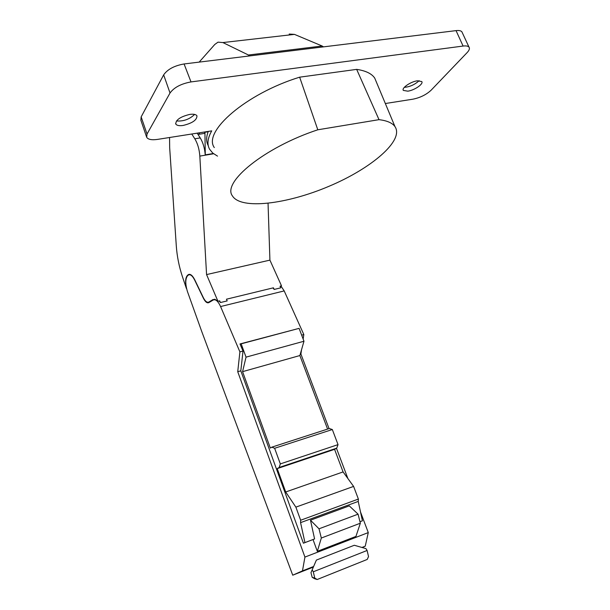 <?xml version="1.0" encoding="UTF-8"?>
<svg xmlns="http://www.w3.org/2000/svg" width="610" height="610" viewBox="0 0 610 610"><rect width="100%" height="100%" fill="white"/><g stroke="black" fill="none" stroke-linecap="round" stroke-linejoin="round"><path stroke-width="0.91" d="M268.049 203.328L269.917 260.127L281.5 285.838L280.043 286.197L280.775 287.829L274.187 289.437L273.455 287.798L226.462 299.205L227.187 300.898L220.423 302.545L219.699 300.844L217.953 301.271L216.573 300.166L213.096 299.495L208.818 302.064C207.057 302.819 205.227 301.355 203.351 297.672L194.743 279.784C192.531 275.476 190.419 273.73 188.406 274.569L187.369 275.445C185.417 277.809 185.097 282.163 186.401 288.492L182.337 276.406C179.043 266.372 177.03 256.246 176.305 246.028L169.672 147.773L169.572 137.502M213.287 153.514L205.234 154.871C204.693 148.177 203.023 142.526 200.233 137.921L197.183 133.155M191.769 134.009L194.811 138.79C197.655 143.51 199.325 149.282 199.828 156.107L206.569 274.584L269.917 260.127M213.622 153.773L205.288 155.184L204.929 132.248L204.411 133.415L198.944 134.276L199.6 132.774M217.953 301.271L206.569 274.584M204.929 132.248L208.17 131.737M199.173 132.843L198.944 134.276M199.173 62.113L214.827 44.416L218.022 42.159L222.902 42.563L250.176 55.861M248.903 54.953L322.156 46.009L323.506 46.871M322.156 46.009L294.462 34.381L289.193 34.053M374.723 78.088L394.967 126.598C392.36 122.938 387.037 120.627 379.008 119.659L356.667 69.372C365.687 70.714 371.711 73.619 374.723 78.088L376.538 82.442M394.967 126.598C404.461 140.498 371.193 168.596 328.958 186.302C286.845 204.243 240.973 209.893 232.463 195.955C221.743 182.481 264.443 147.338 317.802 129.793L299.647 77.173C245.868 93.704 202.566 131.775 214.308 147.567M208.307 131.402C206.104 136.998 206.096 141.764 208.277 145.706M217.518 156.122L212.776 153.087L209.588 149.221C206.874 144.318 207.591 138.203 211.723 130.868L157.51 139.4C151.715 140.216 148.108 139.515 146.69 137.303L147.025 134.048L170.022 93.01C174.041 87.459 181.033 83.768 191.006 81.923L463.089 46.055C466.139 45.681 468.114 46.055 469.029 47.176C469.913 48.495 469.265 50.325 467.085 52.651L431.034 90.288C426.207 94.725 420.199 97.691 412.993 99.171L385.337 103.525M356.667 69.372L299.647 77.173M417.385 80.794L421.762 81.549C423.813 83.89 414.411 90.326 407.808 91.172L403.347 90.41C401.281 88.122 410.721 81.61 417.385 80.794M189.809 114.405C180.4 116.678 175.726 119.888 175.787 124.036C176.77 125.515 179.195 125.995 183.046 125.469C192.386 123.197 197.022 119.979 196.954 115.831C195.993 114.383 193.614 113.91 189.809 114.405M462.25 32.589L461.9 31.834C460.985 30.691 459.033 30.286 456.051 30.622L184.083 63.958C174.33 65.689 167.529 69.326 163.663 74.87L141.154 116.891L140.864 120.178L146.453 136.617M419.131 80.657L418.956 80.848C414.67 84.714 409.783 86.879 404.3 87.36M176.458 120.971C183.511 121.459 189.573 119.27 194.636 114.421M379.008 119.659L317.802 129.793M213.53 299.853L214.613 299.205M209.535 301.889L210.275 301.775M189.42 274.729L189.832 274.363M220.423 302.545L219.181 300.974M215.338 299.411L214.491 299.693M208.62 302.156L209.245 302.385M189.58 274.729L190.35 274.515M274.187 289.437L272.899 287.935M213.233 300.006L213.248 299.99C215.658 299.014 218.106 301.195 220.584 306.548L239.898 351.878L237.732 371.696L304.931 557.082L302.476 570.876L292.731 575.192L201.78 331.611L187.422 291.488C185.234 284.13 185.265 278.907 187.491 275.827L188.52 274.973C190.465 274.157 192.508 275.842 194.643 280.02L203.397 298.221C205.28 301.912 207.103 303.376 208.864 302.613L213.233 300.006M303.147 339.061L303.826 334.562L284.199 290.917L280.928 285.983M362.165 547.528L365.245 546.179L368.28 532.583L360.525 512.019M347.906 478.568L336.476 448.281M329.057 428.616L300.898 353.975L301.546 349.69M313.365 567.071L292.731 575.192M302.476 570.876L313.609 566.499M361.974 547.467L365.245 546.179M303.826 334.562L301.66 335.149M327.585 429.089L299.868 355.546L303.971 341.242L299.091 328.363L239.997 343.956L241.171 343.834L246.036 357.14L242.566 371.658L270.352 448.091L271.808 447.161L274.637 448.281L280.325 463.905L279.197 467.451L277.207 468.61L285.701 491.98L295.873 507.131L300.646 520.238L300.57 522.648L304.947 542.587L303.414 543.205L240.82 370.834L243.016 351.032L239.997 343.956M243.016 351.032L239.898 351.878M300.898 353.975L300.265 354.158M359.984 521.748L362.424 520.795L359.976 521.718M304.931 557.082L368.28 532.583M237.732 371.696L240.82 370.834M303.414 543.205L314.585 538.935L310.475 520.193L319.007 528.809L321.325 538.035L317.33 551.333L313.029 539.56M321.325 538.035L360.35 523.205L355.935 536.426L317.33 551.333M360.35 523.205L358.07 514.169L349.278 505.881L310.475 520.193M304.947 542.587L314.585 538.935M299.091 328.363L241.171 343.834M362.424 520.795L358.23 501.428L358.383 499.064L353.602 486.406L343.079 471.926L334.57 449.341L336.728 448.144L338.031 444.629L332.328 429.531L329.324 428.525L271.808 447.161M358.23 501.428L300.57 522.648M358.383 499.064L300.646 520.238M295.873 507.131L353.602 486.406M343.079 471.926L285.701 491.98M277.207 468.61L334.57 449.341M336.728 448.144L279.197 467.451M338.031 444.629L280.325 463.905M332.328 429.531L274.637 448.281M242.566 371.658L299.868 355.546M303.971 341.242L246.036 357.14M358.07 514.169L319.007 528.809M316.384 560.079L354.303 545.264L365.947 548.611L367.098 550.472L313.288 571.791L314.768 578.082L312.175 577.304L310.97 572.653L316.384 560.079M312.16 569.854L313.288 571.791M312.175 577.304L314.6 578.722L317.2 579.5L314.768 578.082M317.2 579.5L367.212 559.446L368.531 556.587L367.098 550.472M194.811 138.79L200.233 137.921M205.288 155.184L199.828 156.107M294.462 34.381L222.902 42.563M456.051 30.622L463.089 46.055M184.083 63.958L191.006 81.923M163.663 74.87L170.022 93.01M141.154 116.891L147.025 134.048M208.833 302.049L210.473 301.653M187.918 274.927L189.611 274.546M187.369 275.445L188.078 275.285M220.584 306.548L284.199 290.917M461.9 31.834L469.029 47.176M403.347 90.41L403.157 89.96M175.604 123.54L175.787 124.036M208.818 302.064L210.45 301.668M188.406 274.569L189.504 274.317"/></g></svg>
